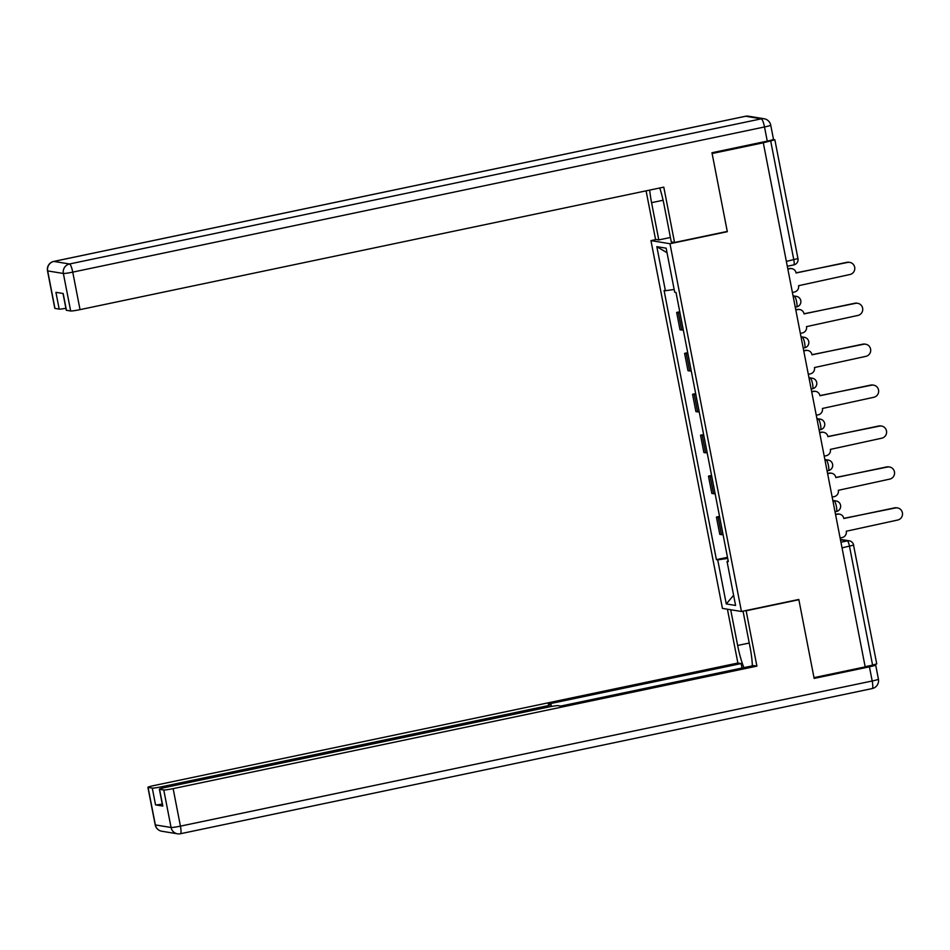 <?xml version="1.0" encoding="UTF-8"?>
<svg xmlns="http://www.w3.org/2000/svg" width="950" height="950" viewBox="0 0 950 950"><rect width="100%" height="100%" fill="white"/><g stroke="black" fill="none" stroke-linecap="round" stroke-linejoin="round"><path stroke-width="1.43" d="M656.26 239.507L650.952 240.611L722.439 608.392L741.451 611.491L669.976 243.723L727.32 231.693L712.12 153.52L763.301 142.785L865.177 666.888L813.996 677.635L798.807 599.462L741.451 611.491M876.624 663.872L872.587 665.131L849.49 546.298A5.356 1.045 -101.9 0 0 847.364 540.871L840.453 539.742M865.129 666.686L872.587 665.131M763.301 142.785L774.867 139.816L773.276 139.519M679.951 312.716A12.326 0.914 169 0 1 678.336 312.728L676.649 312.443L680.01 329.757L681.708 330.042A12.326 0.914 -11 0 0 683.311 330.03M679.761 311.79L676.649 312.443M687.895 353.637A12.326 0.914 169 0 1 686.292 353.649L684.606 353.364L687.966 370.678L689.664 370.963A12.326 0.914 -11 0 0 691.268 370.951M687.717 352.711L684.606 353.364M695.851 394.559A12.326 0.914 169 0 1 694.248 394.571L692.562 394.286L695.922 411.599L697.621 411.884A12.326 0.914 -11 0 0 699.224 411.872M695.673 393.633L692.562 394.286M703.807 435.48A12.326 0.914 169 0 1 702.204 435.492L700.518 435.207L703.879 452.521L705.565 452.806A12.326 0.914 -11 0 0 707.168 452.794M703.629 434.554L700.518 435.207M711.764 476.401A12.326 0.914 169 0 1 710.161 476.413L708.462 476.128L711.835 493.442L713.521 493.727A12.326 0.914 -11 0 0 715.124 493.715M711.586 475.475L708.462 476.128M719.72 517.322A12.326 0.914 169 0 1 718.117 517.334L716.419 517.061L719.791 534.363L721.477 534.648A12.326 0.914 -11 0 0 723.081 534.636M719.542 516.396L716.419 517.061M674.168 289.465L665.392 290.724L656.83 246.656L666.14 248.176L674.702 292.244L676.008 292.457L728.318 561.592L727.023 561.379L735.585 605.459L726.275 603.927L717.713 559.859L727.712 558.422M665.392 290.724L664.086 290.51L716.407 559.645L717.713 559.859M650.952 240.611L669.976 243.723M726.584 231.574L727.32 231.693M727.498 557.317L716.407 559.645M728.211 561.011L727.023 561.379M656.83 246.656L667.031 252.759M733.614 595.306L726.275 603.927M792.395 292.446L794.438 292.018A5.356 5.237 99.3 0 0 798.558 285.701L849.918 274.514A6.163 6.021 99.3 0 0 849.739 262.39A6.163 6.021 99.3 0 0 847.566 262.438L796.064 272.84A5.356 5.237 99.3 0 0 789.901 268.672L789.177 268.553A5.356 5.237 -80.7 0 1 791.065 268.517L791.789 268.636M787.799 268.85L789.177 268.553M796.088 272.983L846.854 262.331A6.163 6.021 -80.7 0 1 849.015 262.271L849.739 262.39M787.847 269.099L789.901 268.672M800.339 333.379L802.394 332.939A5.356 5.237 99.3 0 0 806.514 326.622L857.874 315.436A6.163 6.021 99.3 0 0 857.696 303.311A6.163 6.021 99.3 0 0 855.523 303.359L804.021 313.761A5.356 5.237 99.3 0 0 797.857 309.593L797.133 309.474A5.356 5.237 -80.7 0 1 799.021 309.439L799.734 309.558M795.756 309.771L797.133 309.474M804.044 313.904L854.81 303.252A6.163 6.021 -80.7 0 1 856.971 303.192L857.696 303.311M795.803 310.021L797.857 309.593M808.296 374.3L810.35 373.861A5.356 5.237 99.3 0 0 814.471 367.543L865.83 356.357A6.163 6.021 99.3 0 0 865.652 344.233A6.163 6.021 99.3 0 0 863.479 344.292L811.977 354.683A5.356 5.237 99.3 0 0 805.814 350.514L805.089 350.396A5.356 5.237 -80.7 0 1 806.977 350.36L807.69 350.479M803.712 350.692L805.089 350.396M812.001 354.825L862.754 344.173A6.163 6.021 -80.7 0 1 864.928 344.114L865.652 344.233M803.759 350.954L805.814 350.514M670.403 237.488L658.801 239.922L655.536 239.388L646.095 190.855M658.801 239.922L651.569 202.671A30.151 5.914 -101.9 0 1 649.705 190.095M767.256 141.134L764.501 126.968A8.039 0.594 -11 0 0 770.735 125.163L773.49 139.329A8.039 0.594 169 0 1 767.256 141.134L711.966 152.736L727.261 231.432L674.547 242.487L671.282 241.953L664.038 204.701A30.151 5.914 -101.9 0 0 659.751 187.993M674.547 242.487L663.789 187.138L80.038 309.641A8.039 0.594 169 0 1 70.656 310.983L66.441 310.294A8.039 0.594 169 0 1 66.263 310.211L63.009 293.479M65.894 308.287A8.039 0.594 169 0 1 59.185 309.106L54.969 308.418A8.039 0.594 169 0 1 54.791 308.334L47.5 270.821A8.039 0.594 -11 0 0 47.678 270.916L54.969 308.418M66.441 310.294L63.175 293.514L55.919 292.327L59.185 309.106M745.406 610.66L746.142 610.779L756.901 666.128L173.138 788.631L180.429 826.144L872.195 680.984L869.44 666.817L814.15 678.419L798.855 599.723L746.142 610.779M743.043 611.159L750.108 647.496A30.151 5.914 -101.9 0 1 752.329 665.867M749.241 643.031L737.639 645.466A30.151 5.914 -101.9 0 0 743.921 667.636M737.639 645.466L730.693 609.734M727.415 609.199L737.877 663.029L741.154 663.563L548.281 704.033L550.881 704.461A8.039 0.594 -11 0 1 551.059 704.544A8.039 0.594 -11 0 1 544.837 706.349L161.666 786.754L161.951 788.251M742.021 668.028L741.154 663.563M737.877 663.029L154.126 785.519A8.039 0.594 -11 0 0 147.903 787.324A8.039 0.594 -11 0 0 148.069 787.419L155.361 824.932L171.059 827.486L163.768 789.972L159.553 789.296A8.039 0.594 -11 0 1 159.374 789.201A8.039 0.594 -11 0 1 165.597 787.396L548.768 706.99A8.039 0.594 -11 0 1 558.149 705.648L560.749 706.076L753.623 665.594L756.901 666.128M798.119 599.604L798.855 599.723M148.069 787.419L152.285 788.108A8.039 0.594 -11 0 0 161.666 786.754M874.332 664.739L875.496 664.929A8.039 0.594 -11 0 1 875.674 665.012L878.418 679.179A8.039 0.594 169 0 1 872.195 680.984A8.039 1.579 78.1 0 1 872.183 688.572A8.039 1.579 78.1 0 1 872.064 688.572M162.26 804.068A8.039 0.594 169 0 1 155.551 804.887L162.818 806.075A8.039 0.594 169 0 1 162.64 805.992L159.374 789.201M163.768 789.972A8.039 0.594 -11 0 0 173.138 788.631M869.44 666.817A8.039 0.594 -11 0 0 875.674 665.012M816.252 415.221L818.306 414.782A5.356 5.237 99.3 0 0 822.427 408.464L873.786 397.278A6.163 6.021 99.3 0 0 873.596 385.154A6.163 6.021 99.3 0 0 871.435 385.213L819.921 395.604A5.356 5.237 99.3 0 0 813.758 391.436L813.046 391.317A5.356 5.237 -80.7 0 1 814.922 391.281L815.646 391.4M811.668 391.614L813.046 391.317M819.957 395.746L870.711 385.094A6.163 6.021 -80.7 0 1 872.884 385.035L873.596 385.154M811.716 391.875L813.758 391.436M824.208 456.142L826.251 455.703A5.356 5.237 99.3 0 0 830.383 449.386L881.731 438.199A6.163 6.021 99.3 0 0 881.553 426.075A6.163 6.021 99.3 0 0 879.391 426.134L827.877 436.525A5.356 5.237 99.3 0 0 821.714 432.357L821.002 432.238A5.356 5.237 -80.7 0 1 822.878 432.202L823.602 432.321M819.624 432.535L821.002 432.238M827.901 436.668L878.667 426.016A6.163 6.021 -80.7 0 1 880.84 425.956L881.553 426.075M819.672 432.796L821.714 432.357M832.164 497.064L834.207 496.624A5.356 5.237 99.3 0 0 838.339 490.307L889.687 479.121A6.163 6.021 99.3 0 0 889.509 466.996A6.163 6.021 99.3 0 0 887.347 467.056L835.834 477.446A5.356 5.237 99.3 0 0 829.671 473.278L828.946 473.159A5.356 5.237 -80.7 0 1 830.834 473.124L831.559 473.242M827.569 473.456L828.946 473.159M835.857 477.589L886.623 466.937A6.163 6.021 -80.7 0 1 888.784 466.889L889.509 466.996M827.628 473.718L829.671 473.278M840.121 537.985L842.163 537.546A5.356 5.237 99.3 0 0 846.284 531.228L897.643 520.042A6.163 6.021 99.3 0 0 897.465 507.918A6.163 6.021 99.3 0 0 895.304 507.977L843.79 518.367A5.356 5.237 99.3 0 0 837.627 514.199L836.903 514.092A5.356 5.237 -80.7 0 1 838.791 514.045L839.515 514.164M835.525 514.378L836.903 514.092M843.814 518.51L894.579 507.858A6.163 6.021 -80.7 0 1 896.741 507.811L897.465 507.918M835.572 514.639L837.627 514.199M832.984 501.291L834.266 501.03A5.356 5.237 -80.7 0 1 836.154 500.983A5.356 5.356 0 0 1 836.392 511.516L836.309 511.516A5.356 1.045 -101.9 0 0 836.392 511.516A5.356 1.045 -101.9 0 0 836.392 506.457A5.356 1.045 -101.9 0 0 834.266 501.03L832.889 500.804M827.07 470.867L828.352 470.594A5.356 1.045 -101.9 0 0 828.436 470.594A5.356 1.045 -101.9 0 0 828.436 465.536A5.356 1.045 -101.9 0 0 826.31 460.109L824.932 459.883M825.028 460.37L826.31 460.109A5.356 5.237 -80.7 0 1 828.198 460.061L824.861 459.515M817.071 419.449L818.354 419.188A5.356 5.237 -80.7 0 1 820.242 419.14A5.356 5.356 0 0 1 820.479 429.673L820.396 429.673A5.356 1.045 -101.9 0 0 820.479 429.673A5.356 1.045 -101.9 0 0 820.491 424.614A5.356 1.045 -101.9 0 0 818.354 419.188L816.976 418.962M809.127 378.527L810.409 378.266A5.356 5.237 -80.7 0 1 812.286 378.219A5.356 5.356 0 0 1 812.523 388.752L812.44 388.752A5.356 1.045 -101.9 0 0 812.523 388.752A5.356 1.045 -101.9 0 0 812.535 383.693A5.356 1.045 -101.9 0 0 810.409 378.266L809.032 378.041M801.171 337.606L802.453 337.345A5.356 5.237 -80.7 0 1 804.329 337.298A5.356 5.356 0 0 1 804.567 347.831L804.484 347.831A5.356 1.045 -101.9 0 0 804.567 347.831A5.356 1.045 -101.9 0 0 804.579 342.772A5.356 1.045 -101.9 0 0 802.453 337.345L801.076 337.119M793.214 296.685L794.497 296.424A5.356 5.237 -80.7 0 1 796.385 296.376A5.356 5.356 0 0 1 796.611 306.909L796.539 306.909A5.356 1.045 -101.9 0 0 796.611 306.909A5.356 1.045 -101.9 0 0 796.623 301.851A5.356 1.045 -101.9 0 0 794.497 296.424L793.119 296.198M840.94 542.212L847.364 540.871A5.356 5.237 99.3 0 1 849.252 540.823L840.394 539.374M787.301 266.261L793.725 264.908A5.356 1.045 -101.9 0 0 793.808 264.908A5.356 1.045 -101.9 0 0 793.808 259.849L770.711 141.016M713.521 493.727L710.161 476.413M705.565 452.806L702.204 435.492M697.621 411.884L694.248 394.571M689.664 370.963L686.292 353.649M681.708 330.042L678.336 312.728M721.477 534.648L718.117 517.334M786.351 261.416L797.846 258.59M842.033 547.865L853.646 545.098A5.356 5.356 0 0 0 849.252 540.823M853.528 545.039L876.743 663.919M847.566 262.438L846.854 262.331M855.523 303.359L854.81 303.252M863.479 344.292L862.754 344.173M770.735 125.163A8.039 8.039 0 0 0 764.133 118.762A8.039 7.861 -80.7 0 0 761.318 118.821A8.039 1.579 78.1 0 1 764.501 126.968L72.746 272.127A8.039 1.579 78.1 0 0 69.552 263.981L761.318 118.821L745.619 116.256L53.865 261.428L69.552 263.981A8.039 7.861 99.3 0 0 63.365 273.469L47.678 270.916A8.039 7.861 -80.7 0 1 53.865 261.428A8.039 1.579 78.1 0 0 53.734 261.428A8.039 8.039 0 0 0 47.5 270.821M70.656 310.983L63.365 273.469A8.039 0.594 -11 0 0 72.746 272.127L80.038 309.641M663.1 200.248L651.569 202.671M745.394 116.304A8.039 1.579 78.1 0 1 745.501 116.256A8.039 1.579 78.1 0 1 745.619 116.256A8.039 7.861 99.3 0 1 748.446 116.197A8.039 8.039 0 0 0 745.501 116.256L53.734 261.428M159.553 789.296L162.818 806.075M155.551 804.887L152.285 788.108M545.11 707.762L544.837 706.349M155.361 824.932A8.039 0.594 169 0 1 155.194 824.837A8.039 8.039 0 0 0 161.785 831.238A8.039 7.861 -80.7 0 1 155.361 824.932M171.059 827.486A8.039 7.861 99.3 0 0 180.298 833.744A8.039 1.579 78.1 0 0 180.417 833.744A8.039 1.579 78.1 0 0 180.429 826.144A8.039 0.594 169 0 1 171.059 827.486M871.435 385.213L870.711 385.094M879.391 426.134L878.667 426.016M887.347 467.056L886.623 466.937M895.304 507.977L894.579 507.858M796.385 296.376L793.048 295.83M827.07 470.879L828.436 470.594A5.356 5.356 0 0 0 828.198 460.061M804.329 337.298L801.004 336.751M812.286 378.219L808.961 377.673M820.242 419.14L816.905 418.594M836.154 500.983L832.818 500.436M787.301 266.273L793.808 264.908A5.356 5.356 0 0 0 797.964 258.637L774.867 139.816M764.133 118.762L748.446 116.197M147.903 787.324L155.194 824.837M161.785 831.238L177.472 833.803A8.039 8.039 0 0 0 180.417 833.744L872.183 688.572A8.039 8.039 0 0 0 878.418 679.179M551.439 706.467L551.059 704.544"/></g></svg>

